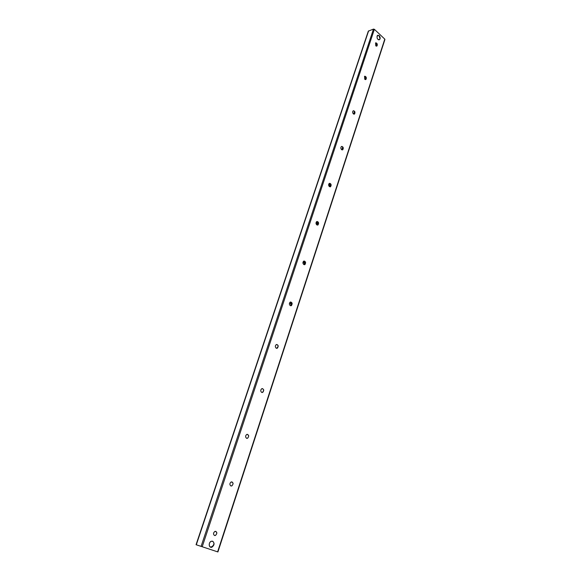 <?xml version="1.0" encoding="UTF-8"?>
<svg xmlns="http://www.w3.org/2000/svg" width="581" height="581" viewBox="0 0 581 581"><rect width="100%" height="100%" fill="white"/><g stroke="black" fill="none" stroke-linecap="round" stroke-linejoin="round"><path stroke-width="0.87" d="M379.175 35.572C380.366 37.126 380.49 38.506 379.538 39.704C377.185 39.472 376.517 37.997 377.534 35.296L379.175 35.572M212.639 541.194C214.716 543.133 214.483 545.131 211.927 547.186C208.826 548.449 208.216 542.226 211.346 541.231L212.639 541.194M215.769 531.317C217.207 532.661 217.054 534.041 215.304 535.457L214.498 535.515C213.074 534.179 213.227 532.799 214.963 531.375C217.279 531.942 217.432 533.314 215.42 535.493L214.512 535.515M231.906 481.867C233.417 483.087 233.344 484.431 231.703 485.898L230.969 485.985M230.839 485.941C229.473 484.648 229.582 483.319 231.165 481.961C233.453 482.426 233.664 483.748 231.819 485.927L230.839 485.941M247.426 434.319C248.995 435.43 249.002 436.738 247.462 438.241L246.802 438.357M246.54 438.27C245.24 437.014 245.313 435.728 246.765 434.435C249.002 434.82 249.271 436.099 247.579 438.256L246.54 438.27M262.372 388.551L263.44 389.379L263.672 390.301L262.619 392.378L262.031 392.509M261.653 392.393C260.411 391.158 260.455 389.924 261.784 388.682C263.97 389.009 264.282 390.243 262.728 392.386L261.653 392.393M276.774 344.475L277.754 345.063L278.161 346.429L276.687 348.346M276.207 348.201C275.024 346.995 275.045 345.804 276.258 344.613C278.393 344.889 278.742 346.087 277.319 348.215L276.207 348.201M290.667 302.004L291.575 302.44L292.112 304.074L290.812 305.78M290.231 305.613C289.106 304.429 289.098 303.275 290.224 302.142C292.294 302.374 292.671 303.543 291.371 305.642L290.231 305.613M304.081 261.036L304.923 261.363L305.57 263.193L304.415 264.733M303.761 264.537C302.679 263.375 302.665 262.249 303.696 261.167C305.7 261.377 306.107 262.518 304.916 264.587L303.761 264.537M317.03 221.499L317.814 221.746L318.562 223.714L317.538 225.116M316.812 224.898C315.788 223.758 315.744 222.661 316.703 221.622C318.649 221.819 319.078 222.93 317.981 224.97L316.812 224.898M329.55 183.32L330.269 183.502L331.105 185.586L330.197 186.857M329.42 186.624C328.432 185.492 328.381 184.431 329.267 183.436C331.155 183.611 331.598 184.707 330.589 186.712L329.42 186.624M343.248 148.445L343.008 147.363M341.65 146.427L342.318 146.565L343.226 148.729L342.42 149.891M341.599 149.644C340.655 148.525 340.597 147.487 341.417 146.535C343.248 146.702 343.698 147.777 342.768 149.753L341.599 149.644M354.955 113.055L354.519 111.341L353.611 114.043M353.364 110.753L353.982 110.855L354.947 113.092L354.228 114.152M353.379 113.891C352.471 112.779 352.398 111.77 353.168 110.855C354.933 111.015 355.39 112.075 354.541 114.021L353.379 113.891M366.27 78.718L365.674 76.619M364.701 76.249L365.267 76.322L366.284 78.609L365.645 79.582M364.774 79.299L364.534 76.336C366.248 76.503 366.705 77.542 365.921 79.459L364.774 79.299M377.222 45.441L376.488 43.074M375.675 42.849L376.205 42.9L377.265 45.231L376.691 46.124M375.798 45.826L375.544 42.929C377.2 43.088 377.665 44.12 376.938 46.008L375.798 45.826M384.724 39.675L384.789 39.116L374.375 29.311L373.474 29.086L368.31 31.149L196.058 544.709L217.911 551.95L196.058 544.709M291.219 305.664L290.101 302.214M290.413 302.055L291.706 305.25M304.662 264.66L303.478 261.327L302.926 262.997M303.776 261.123L305.134 264.311M317.633 225.087L316.413 221.877M316.689 221.637L318.097 224.796M330.153 186.857L328.926 183.785M329.173 183.502L330.611 186.632M329.028 183.894L328.635 185.078M316.478 221.935L316.006 223.358M289.948 302.345L289.374 304.074M209.538 543.104C210.286 541.63 211.266 541.034 212.479 541.31C217.236 543.976 208.579 550.991 209.283 543.881M376.996 36.109L378.507 35.354L379.03 35.702L379.959 38.549C379.662 39.726 379.037 40.074 378.093 39.595M201.106 546.358L373.474 29.086M202.217 546.721L374.375 29.311M196.298 544.782L368.623 30.866M342.194 149.898L343.022 147.392M353.952 114.159L354.715 111.85M365.333 79.59L366.03 77.462M376.343 46.131L376.982 44.171M217.621 551.848L384.789 39.116M341.839 149.789L342.768 146.971M364.991 79.459L365.827 76.932M376.016 45.993L376.786 43.648M217.911 551.95L384.927 39.486"/></g></svg>
